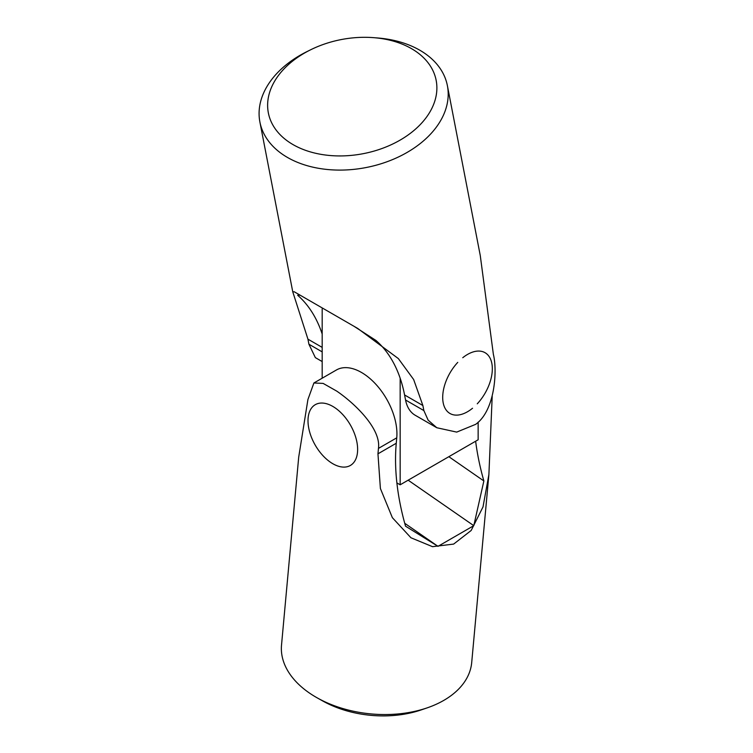 <?xml version="1.0" encoding="UTF-8"?>
<svg xmlns="http://www.w3.org/2000/svg" width="753" height="753" viewBox="0 0 753 753"><rect width="100%" height="100%" fill="white"/><g stroke="black" fill="none" stroke-linecap="round" stroke-linejoin="round"><path stroke-width="1.13" d="M342.568 467.048A35.09 20.256 60 0 1 310.001 433.163A35.09 20.256 60 0 1 323.065 403.1A35.09 20.256 60 0 1 355.632 436.985A35.09 20.256 60 0 1 342.568 467.048M472.536 408.248A35.09 20.256 -60 0 1 443.837 405.34A35.09 20.256 -60 0 1 457.758 362.381M462.756 357.722A35.09 20.256 -60 0 1 491.229 360.979A35.09 20.256 -60 0 1 477.261 403.815M492.198 396.313L488.895 474.522L471.707 662.508A95.49 60.353 -174.8 0 1 427.139 707.876A95.49 60.353 -174.8 0 1 317.117 697.815A95.49 60.353 -174.8 0 1 309.088 692.798A95.49 60.353 -174.8 0 1 281.518 645.123L298.706 457.127L307.921 399.514L313.897 382.985L323.131 383.399L336.676 391.08C354.042 402.827 381.3 428.561 378.458 448.402L396.756 437.832A50.131 28.943 -120 0 0 365.026 374.712A50.131 28.943 -120 0 0 336.431 369.977L313.897 382.985M317.117 697.815L322.651 700.93A85.466 54.018 5.2 0 0 421.125 709.938L427.139 707.876M488.895 474.522L483.012 506.91L471.18 530.47L453.654 544.08L432.533 546.678L410.94 537.764L392.36 517.669L380.397 488.509L377.959 453.824L378.458 448.402M396.756 437.832L396.266 443.253A204.176 117.882 -120 0 0 405.538 526.187L437.992 546.339L473.788 525.669L483.868 480.96A204.176 117.882 60 0 1 475.642 441.23M483.868 480.96L448.854 456.695M437.992 546.339L404.728 523.288M473.788 525.669L408.164 480.188M310.528 49.839L307.026 51.571A95.49 64.918 -11 0 0 286.121 64.852A95.49 64.918 -11 0 0 259.889 121.977A95.49 64.918 -11 0 0 323.686 169.077A95.49 64.918 -11 0 0 421.162 142.816A95.49 64.918 -11 0 0 447.395 85.691A95.49 64.918 -11 0 0 377.385 37.951L373.497 37.65A85.466 58.103 169 0 1 412.682 131.511A85.466 58.103 169 0 1 292.992 144.576A85.466 58.103 169 0 1 291.816 61.727A85.466 58.103 169 0 1 310.528 49.839A85.466 58.103 169 0 1 373.497 37.65M447.395 85.691L480.263 255.521L493.366 354.315C497.507 370.796 494.994 410.649 475.651 424.344L456.713 432.1L436.815 427.742L428.146 420.165L423.864 410.573L405.556 400.012A50.131 28.943 120 0 0 415.242 415.289L436.815 427.742M322.18 351.877L308.918 344.215L315.347 357.619L322.18 361.562M308.918 344.215L307.939 339.161L292.757 291.806L294.254 291.788L357.666 328.402L398.356 358.588L413.651 379.531L422.885 405.519L423.864 410.573M299.515 295.204L297.633 295.242A204.176 117.882 -60 0 1 322.18 334.031M405.556 400.012L404.577 394.958A204.176 117.882 120 0 0 375.973 340.469L354.192 326.416M322.18 378.204L322.18 308.862M478.146 422.141L478.146 439.78L400.163 484.8L396.887 482.908M400.163 484.8L400.163 378.204M377.959 453.824L396.266 443.253M322.18 347.387L307.939 339.161M422.885 405.519L404.577 394.958M292.757 291.806L259.889 121.977"/></g></svg>
